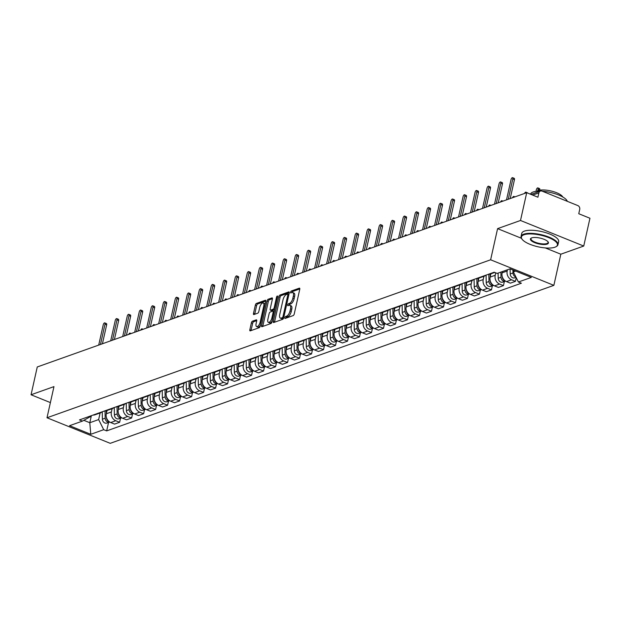 <?xml version="1.0" encoding="UTF-8"?>
<svg xmlns="http://www.w3.org/2000/svg" width="621" height="621" viewBox="0 0 621 621"><rect width="100%" height="100%" fill="white"/><g stroke="black" fill="none" stroke-linecap="round" stroke-linejoin="round"><path stroke-width="0.93" d="M284.853 317.673A1.04 0.45 -68 0 0 284.992 318.449A1.04 0.45 -68 0 0 285.171 318.441L293.19 315.584A1.483 0.644 -68 0 0 294.245 313.947L299.764 289.27A1.483 0.644 -68 0 0 299.57 288.16A1.483 0.644 -68 0 0 299.314 288.167L291.296 291.016A1.04 0.45 -68 0 0 290.558 292.165A1.04 0.45 -68 0 0 290.698 292.941A1.04 0.45 -68 0 0 290.869 292.941L291.909 292.569A4.751 2.049 -68 0 1 292.708 292.553A4.751 2.049 -68 0 1 293.337 296.101L292.879 298.15A4.751 2.049 -68 0 1 289.487 303.405L288.447 303.77A1.04 0.45 -68 0 0 287.702 304.919A1.04 0.45 -68 0 0 287.841 305.695A1.04 0.45 -68 0 0 288.02 305.687L289.06 305.322A4.751 2.049 -68 0 1 289.86 305.307A4.751 2.049 -68 0 1 290.488 308.847L290.03 310.904A4.751 2.049 -68 0 1 286.638 316.151L285.598 316.524A1.04 0.45 -68 0 0 284.853 317.673M252.444 321.197A1.483 0.644 -68 0 0 251.381 322.835L249.836 329.759A1.483 0.644 -68 0 0 250.03 330.869A1.483 0.644 -68 0 0 250.286 330.861L259.19 327.694A1.483 0.644 -68 0 0 260.246 326.056L265.765 301.371A1.483 0.644 -68 0 0 265.571 300.261A1.483 0.644 -68 0 0 265.314 300.269L256.411 303.444A1.483 0.644 -68 0 0 255.355 305.082L253.484 313.442A1.483 0.644 -68 0 0 253.679 314.552A1.483 0.644 -68 0 0 253.927 314.544L257.738 313.194A1.483 0.644 -68 0 0 258.802 311.548L259.733 307.403A3.974 1.716 -68 0 1 263.234 303.001A3.974 1.716 -68 0 1 263.77 305.967L260.137 322.214A3.974 1.716 -68 0 1 256.628 326.615A3.974 1.716 -68 0 1 256.1 323.65L256.706 320.941A1.483 0.644 -68 0 0 256.504 319.838A1.483 0.644 -68 0 0 256.256 319.838L252.444 321.197L253.71 321.709A1.483 0.644 -68 0 0 252.646 323.347L251.101 330.271A1.483 0.644 -68 0 0 251.047 330.589M545.316 247.934L560.825 254.206L583.74 246.048L520.507 220.478L497.592 228.637L490.629 259.788L47.002 417.762L53.965 386.611L31.05 394.77L37.26 366.972L526.717 192.681L537.91 197.206L538.881 192.875L532.671 195.087M520.507 220.478L526.717 192.681M273.302 321.406A1.483 0.644 -68 0 0 273.504 322.509A1.483 0.644 -68 0 0 273.752 322.509L282.656 319.334A1.483 0.644 -68 0 0 283.719 317.696L289.239 293.011A1.483 0.644 -68 0 0 289.037 291.909A1.483 0.644 -68 0 0 288.788 291.909L279.885 295.084A1.483 0.644 -68 0 0 278.821 296.722L273.302 321.406L274.567 321.919A1.483 0.644 -68 0 0 274.521 322.237M270.927 323.518L262.015 326.685A1.483 0.644 -68 0 1 261.767 326.693A1.483 0.644 -68 0 1 261.573 325.583L267.084 300.906A1.483 0.644 -68 0 1 268.148 299.26L271.959 297.909A1.483 0.644 -68 0 1 272.208 297.901A1.483 0.644 -68 0 1 272.409 299.012L270.174 309.017A1.483 0.644 -68 0 0 270.368 310.127A1.483 0.644 -68 0 0 270.616 310.12L273.147 309.219A1.483 0.644 -68 0 0 274.21 307.581L276.539 297.156A1.04 0.45 -68 0 1 277.455 296.007A1.04 0.45 -68 0 1 277.595 296.784L271.982 321.872A1.483 0.644 -68 0 1 270.927 323.518M583.74 246.048L589.95 218.25L578.756 213.725L579.727 209.393A3.027 2.546 70.4 0 0 577.825 205.574L542.032 191.105A3.027 2.546 70.4 0 0 540.394 191.051A3.027 2.546 70.4 0 0 538.881 192.875M560.825 254.206L553.862 285.357L110.228 443.332L47.002 417.762M31.05 394.77L50.386 402.587M494.456 272.324A6.955 5.861 -109.6 0 1 493.912 272.324M502.405 271.563L502.125 272.821A6.955 5.861 70.4 0 0 506.503 281.6L511.58 279.792A6.955 5.861 -109.6 0 1 507.194 271.012L507.481 269.755M511.58 279.792L515.438 281.352L516.253 277.688M493.555 285.381A3.78 3.183 70.4 0 1 493.516 285.396A3.78 3.183 70.4 0 1 488.991 281.523L488.828 274.133A6.955 5.861 70.4 0 0 490.8 273.853L494.751 272.448M506.503 281.6L510.361 283.16L515.438 281.352M485.575 275.289A6.955 5.861 -109.6 0 1 483.875 276.314A6.955 5.861 -109.6 0 1 481.912 276.593M504.353 281.538L503.437 285.621L499.587 284.061A6.955 5.861 -109.6 0 1 495.201 275.282L495.744 272.852M481.562 289.658A3.78 3.183 70.4 0 1 481.516 289.665A3.78 3.183 70.4 0 1 476.998 285.792L476.835 278.402A6.955 5.861 70.4 0 0 478.807 278.123L483.875 276.314M490.854 273.83L490.124 277.09A6.955 5.861 70.4 0 0 494.51 285.87L498.368 287.43L503.437 285.621M473.582 279.559A6.955 5.861 -109.6 0 1 471.882 280.583A6.955 5.861 -109.6 0 1 469.918 280.863M492.36 285.807L491.444 289.891L487.586 288.33A6.955 5.861 -109.6 0 1 483.208 279.551L483.938 276.291M469.569 293.927A3.78 3.183 70.4 0 1 469.523 293.943A3.78 3.183 70.4 0 1 464.997 290.061L464.842 282.671A6.955 5.861 70.4 0 0 466.813 282.392L471.882 280.583M478.861 278.099L478.131 281.36A6.955 5.861 70.4 0 0 482.517 290.139L486.375 291.699L491.444 289.891M461.589 283.836A6.955 5.861 -109.6 0 1 459.889 284.86A6.955 5.861 -109.6 0 1 457.925 285.14M480.367 290.077L479.451 294.16L475.593 292.6A6.955 5.861 -109.6 0 1 471.215 283.828L471.944 280.568M457.568 298.196A3.78 3.183 70.4 0 1 457.53 298.212A3.78 3.183 70.4 0 1 453.004 294.331L452.849 286.949A6.955 5.861 70.4 0 0 454.813 286.661L459.889 284.86M466.868 282.369L466.138 285.629A6.955 5.861 70.4 0 0 470.524 294.408L474.374 295.969L479.451 294.16M449.596 288.105A6.955 5.861 -109.6 0 1 447.896 289.13A6.955 5.861 -109.6 0 1 445.932 289.409M468.374 294.354L467.458 298.437L463.6 296.877A6.955 5.861 -109.6 0 1 459.222 288.097L459.951 284.837M445.575 302.466A3.78 3.183 70.4 0 1 445.536 302.481A3.78 3.183 70.4 0 1 441.011 298.608L440.856 291.218A6.955 5.861 70.4 0 0 442.82 290.939L447.896 289.13M454.875 286.646L454.145 289.906A6.955 5.861 70.4 0 0 458.523 298.678L462.381 300.238L467.458 298.437M437.603 292.375A6.955 5.861 -109.6 0 1 435.903 293.399A6.955 5.861 -109.6 0 1 433.939 293.679M456.373 298.623L455.465 302.706L451.607 301.146A6.955 5.861 -109.6 0 1 447.229 292.367L447.951 289.107M433.582 306.735A3.78 3.183 70.4 0 1 433.543 306.751A3.78 3.183 70.4 0 1 429.018 302.877L428.863 295.487A6.955 5.861 70.4 0 0 430.827 295.208L435.903 293.399M442.882 290.915L442.152 294.175A6.955 5.861 70.4 0 0 446.53 302.955L450.388 304.515L455.465 302.706M425.61 296.644A6.955 5.861 -109.6 0 1 423.91 297.669A6.955 5.861 -109.6 0 1 421.946 297.948M444.38 302.893L443.472 306.976L439.614 305.416A6.955 5.861 -109.6 0 1 435.228 296.636L435.958 293.376M421.589 311.012A3.78 3.183 70.4 0 1 421.55 311.028A3.78 3.183 70.4 0 1 417.025 307.147L416.87 299.757A6.955 5.861 70.4 0 0 418.833 299.477L423.91 297.669M430.889 295.185L430.159 298.445A6.955 5.861 70.4 0 0 434.537 307.224L438.395 308.784L443.472 306.976M413.609 300.913A6.955 5.861 -109.6 0 1 411.917 301.938A6.955 5.861 -109.6 0 1 409.945 302.225M432.387 307.162L431.479 311.245L427.621 309.685A6.955 5.861 -109.6 0 1 423.235 300.906L423.964 297.645M404.876 304.026A6.955 5.861 70.4 0 0 406.84 303.747L411.917 301.938M418.888 299.454L418.166 302.714A6.955 5.861 70.4 0 0 422.544 311.494L426.402 313.054L431.479 311.245M401.616 305.19A6.955 5.861 -109.6 0 1 399.916 306.215A6.955 5.861 -109.6 0 1 397.952 306.495M420.394 311.439L419.478 315.515L415.62 313.962A6.955 5.861 -109.6 0 1 411.242 305.183L411.971 301.922M392.883 308.303A6.955 5.861 70.4 0 0 394.847 308.016L399.916 306.215M406.895 303.731L406.165 306.984A6.955 5.861 70.4 0 0 410.551 315.763L414.409 317.323L419.478 315.515M389.623 309.46A6.955 5.861 -109.6 0 1 387.923 310.484A6.955 5.861 -109.6 0 1 385.959 310.764M408.401 315.709L407.485 319.792L403.627 318.231A6.955 5.861 -109.6 0 1 399.249 309.452L399.978 306.192M385.602 323.82A3.78 3.183 70.4 0 1 385.563 323.836A3.78 3.183 70.4 0 1 381.038 319.962L380.883 312.573A6.955 5.861 70.4 0 0 382.846 312.293L387.923 310.484M394.902 308L394.172 311.261A6.955 5.861 70.4 0 0 398.558 320.04L402.408 321.593L407.485 319.792M377.63 313.729A6.955 5.861 -109.6 0 1 375.93 314.754A6.955 5.861 -109.6 0 1 373.966 315.033M396.408 319.978L395.492 324.061L391.634 322.501A6.955 5.861 -109.6 0 1 387.256 313.721L387.985 310.461M373.609 328.09A3.78 3.183 70.4 0 1 373.57 328.105A3.78 3.183 70.4 0 1 369.045 324.232L368.89 316.842A6.955 5.861 70.4 0 0 370.853 316.563L375.93 314.754M382.909 312.27L382.179 315.53A6.955 5.861 70.4 0 0 386.557 324.309L390.415 325.87L395.492 324.061M365.637 317.999A6.955 5.861 -109.6 0 1 363.937 319.023A6.955 5.861 -109.6 0 1 361.973 319.303M384.407 324.247L383.499 328.33L379.641 326.77A6.955 5.861 -109.6 0 1 375.263 317.991L375.992 314.731M361.616 332.367A3.78 3.183 70.4 0 1 361.577 332.382A3.78 3.183 70.4 0 1 357.052 328.501L356.896 321.111A6.955 5.861 70.4 0 0 358.86 320.832L363.937 319.023M370.916 316.539L370.186 319.799A6.955 5.861 70.4 0 0 374.564 328.579L378.422 330.139L383.499 328.33M353.644 322.276A6.955 5.861 -109.6 0 1 351.944 323.293A6.955 5.861 -109.6 0 1 349.98 323.58M372.414 328.517L371.505 332.6L367.648 331.04A6.955 5.861 -109.6 0 1 363.269 322.268L363.991 319.008M344.903 325.381A6.955 5.861 70.4 0 0 346.867 325.101L351.944 323.293M358.922 320.809L358.193 324.069A6.955 5.861 70.4 0 0 362.571 332.848L366.429 334.409L371.505 332.6M341.651 326.545A6.955 5.861 -109.6 0 1 339.951 327.57A6.955 5.861 -109.6 0 1 337.987 327.849M360.421 332.794L359.512 336.877L355.654 335.317A6.955 5.861 -109.6 0 1 351.269 326.537L351.998 323.277M337.63 340.906A3.78 3.183 70.4 0 1 337.591 340.921A3.78 3.183 70.4 0 1 333.066 337.048L332.91 329.658A6.955 5.861 70.4 0 0 334.874 329.371L339.951 327.57M346.929 325.086L346.2 328.346A6.955 5.861 70.4 0 0 350.578 337.118L354.436 338.678L359.512 336.877M329.65 330.814A6.955 5.861 -109.6 0 1 327.95 331.839A6.955 5.861 -109.6 0 1 325.986 332.119M348.428 337.063L347.512 341.146L343.661 339.586A6.955 5.861 -109.6 0 1 339.276 330.807L340.005 327.546M325.637 345.175A3.78 3.183 70.4 0 1 325.59 345.191A3.78 3.183 70.4 0 1 321.073 341.317L320.91 333.927A6.955 5.861 70.4 0 0 322.881 333.648L327.95 331.839M334.929 329.355L334.207 332.615A6.955 5.861 70.4 0 0 338.585 341.395L342.443 342.955L347.512 341.146M317.657 335.084A6.955 5.861 -109.6 0 1 315.957 336.108A6.955 5.861 -109.6 0 1 313.993 336.388M336.435 341.333L335.519 345.416L331.661 343.855A6.955 5.861 -109.6 0 1 327.283 335.076L328.012 331.816M313.644 349.452A3.78 3.183 70.4 0 1 313.597 349.46A3.78 3.183 70.4 0 1 309.079 345.587L308.916 338.197A6.955 5.861 70.4 0 0 310.888 337.917L315.957 336.108M322.936 333.624L322.206 336.885A6.955 5.861 70.4 0 0 326.592 345.664L330.45 347.224L335.519 345.416M305.664 339.353A6.955 5.861 -109.6 0 1 303.964 340.378A6.955 5.861 -109.6 0 1 302 340.657M324.441 345.602L323.525 349.685L319.668 348.125A6.955 5.861 -109.6 0 1 315.289 339.345L316.019 336.085M301.643 353.722A3.78 3.183 70.4 0 1 301.604 353.737A3.78 3.183 70.4 0 1 297.079 349.856L296.923 342.466A6.955 5.861 70.4 0 0 298.887 342.187L303.964 340.378M310.942 337.894L310.213 341.154A6.955 5.861 70.4 0 0 314.599 349.933L318.449 351.494L323.525 349.685M293.671 343.63A6.955 5.861 -109.6 0 1 291.971 344.655A6.955 5.861 -109.6 0 1 290.007 344.934M312.448 349.871L311.532 353.954L307.674 352.394A6.955 5.861 -109.6 0 1 303.296 343.623L304.026 340.362M289.65 357.991A3.78 3.183 70.4 0 1 289.611 358.007A3.78 3.183 70.4 0 1 285.086 354.125L284.93 346.743A6.955 5.861 70.4 0 0 286.894 346.456L291.971 344.655M298.949 342.163L298.22 345.423A6.955 5.861 70.4 0 0 302.598 354.203L306.456 355.763L311.532 353.954M281.678 347.9A6.955 5.861 -109.6 0 1 279.978 348.924A6.955 5.861 -109.6 0 1 278.014 349.204M300.448 354.149L299.539 358.232L295.681 356.671A6.955 5.861 -109.6 0 1 291.303 347.892L292.033 344.632M277.657 362.26A3.78 3.183 70.4 0 1 277.618 362.276A3.78 3.183 70.4 0 1 273.093 358.402L272.937 351.012A6.955 5.861 70.4 0 0 274.901 350.733L279.978 348.924M286.956 346.44L286.227 349.701A6.955 5.861 70.4 0 0 290.605 358.472L294.463 360.033L299.539 358.232M269.685 352.169A6.955 5.861 -109.6 0 1 267.985 353.194A6.955 5.861 -109.6 0 1 266.021 353.473M288.454 358.418L287.546 362.501L283.688 360.941A6.955 5.861 -109.6 0 1 279.303 352.161L280.032 348.901M265.664 366.53A3.78 3.183 70.4 0 1 265.625 366.545A3.78 3.183 70.4 0 1 261.099 362.672L260.944 355.282A6.955 5.861 70.4 0 0 262.908 355.002L267.985 353.194M274.963 350.71L274.234 353.97A6.955 5.861 70.4 0 0 278.612 362.749L282.47 364.31L287.546 362.501M257.692 356.438A6.955 5.861 -109.6 0 1 255.992 357.463A6.955 5.861 -109.6 0 1 254.028 357.743M276.461 362.687L275.553 366.77L271.695 365.21A6.955 5.861 -109.6 0 1 267.309 356.431L268.039 353.17M253.671 370.807A3.78 3.183 70.4 0 1 253.632 370.822A3.78 3.183 70.4 0 1 249.106 366.941L248.951 359.551A6.955 5.861 70.4 0 0 250.915 359.272L255.992 357.463M262.962 354.979L262.241 358.239A6.955 5.861 70.4 0 0 266.619 367.019L270.477 368.579L275.553 366.77M245.691 360.708A6.955 5.861 -109.6 0 1 243.991 361.733A6.955 5.861 -109.6 0 1 242.027 362.02M264.468 366.957L263.552 371.04L259.702 369.479A6.955 5.861 -109.6 0 1 255.316 360.7L256.046 357.44M241.678 375.076A3.78 3.183 70.4 0 1 241.631 375.092A3.78 3.183 70.4 0 1 237.113 371.211L236.95 363.821A6.955 5.861 70.4 0 0 238.922 363.541L243.991 361.733M250.969 359.248L250.24 362.509A6.955 5.861 70.4 0 0 254.626 371.288L258.483 372.848L263.552 371.04M233.698 364.985A6.955 5.861 -109.6 0 1 231.998 366.01A6.955 5.861 -109.6 0 1 230.034 366.289M252.475 371.226L251.559 375.309L247.701 373.757A6.955 5.861 -109.6 0 1 243.323 364.977L244.053 361.717M229.685 379.346A3.78 3.183 70.4 0 1 229.638 379.361A3.78 3.183 70.4 0 1 225.113 375.488L224.957 368.098A6.955 5.861 70.4 0 0 226.929 367.811L231.998 366.01M238.976 363.526L238.247 366.778A6.955 5.861 70.4 0 0 242.632 375.558L246.49 377.118L251.559 375.309M221.705 369.254A6.955 5.861 -109.6 0 1 220.005 370.279A6.955 5.861 -109.6 0 1 218.041 370.558M240.482 375.503L239.566 379.586L235.708 378.026A6.955 5.861 -109.6 0 1 231.33 369.247L232.06 365.986M217.684 383.615A3.78 3.183 70.4 0 1 217.645 383.631A3.78 3.183 70.4 0 1 213.119 379.757L212.964 372.367A6.955 5.861 70.4 0 0 214.928 372.088L220.005 370.279M226.983 367.795L226.254 371.055A6.955 5.861 70.4 0 0 230.639 379.835L234.49 381.387L239.566 379.586M209.712 373.524A6.955 5.861 -109.6 0 1 208.012 374.548A6.955 5.861 -109.6 0 1 206.048 374.828M228.489 379.773L227.573 383.856L223.715 382.295A6.955 5.861 -109.6 0 1 219.337 373.516L220.067 370.256M205.691 387.884A3.78 3.183 70.4 0 1 205.652 387.9A3.78 3.183 70.4 0 1 201.126 384.026L200.971 376.637A6.955 5.861 70.4 0 0 202.935 376.357L208.012 374.548M214.99 372.064L214.261 375.325A6.955 5.861 70.4 0 0 218.639 384.104L222.497 385.664L227.573 383.856M197.719 377.793A6.955 5.861 -109.6 0 1 196.019 378.818A6.955 5.861 -109.6 0 1 194.055 379.097M216.488 384.042L215.58 388.125L211.722 386.565A6.955 5.861 -109.6 0 1 207.344 377.785L208.066 374.525M193.698 392.161A3.78 3.183 70.4 0 1 193.659 392.177A3.78 3.183 70.4 0 1 189.133 388.296L188.978 380.906A6.955 5.861 70.4 0 0 190.942 380.626L196.019 378.818M202.997 376.334L202.267 379.594A6.955 5.861 70.4 0 0 206.646 388.373L210.503 389.934L215.58 388.125M185.726 382.07A6.955 5.861 -109.6 0 1 184.026 383.087A6.955 5.861 -109.6 0 1 182.062 383.374M204.495 388.311L203.587 392.394L199.729 390.834A6.955 5.861 -109.6 0 1 195.343 382.062L196.073 378.802M181.705 396.431A3.78 3.183 70.4 0 1 181.666 396.446A3.78 3.183 70.4 0 1 177.14 392.565L176.985 385.183A6.955 5.861 70.4 0 0 178.949 384.896L184.026 383.087M191.004 380.603L190.274 383.863A6.955 5.861 70.4 0 0 194.652 392.643L198.51 394.203L203.587 392.394M173.725 386.34A6.955 5.861 -109.6 0 1 172.033 387.364A6.955 5.861 -109.6 0 1 170.061 387.644M192.502 392.588L191.594 396.672L187.736 395.111A6.955 5.861 -109.6 0 1 183.35 386.332L184.08 383.072M169.712 400.7A3.78 3.183 70.4 0 1 169.673 400.716A3.78 3.183 70.4 0 1 165.147 396.842L164.984 389.452A6.955 5.861 70.4 0 0 166.956 389.165L172.033 387.364M179.003 384.88L178.281 388.141A6.955 5.861 70.4 0 0 182.659 396.912L186.517 398.472L191.594 396.672M161.732 390.609A6.955 5.861 -109.6 0 1 160.032 391.634A6.955 5.861 -109.6 0 1 158.068 391.913M180.509 396.858L179.593 400.941L175.735 399.381A6.955 5.861 -109.6 0 1 171.357 390.601L172.087 387.341M157.718 404.97A3.78 3.183 70.4 0 1 157.672 404.985A3.78 3.183 70.4 0 1 153.154 401.112L152.991 393.722A6.955 5.861 70.4 0 0 154.963 393.442L160.032 391.634M167.01 389.15L166.281 392.41A6.955 5.861 70.4 0 0 170.666 401.189L174.524 402.75L179.593 400.941M149.739 394.878A6.955 5.861 -109.6 0 1 148.039 395.903A6.955 5.861 -109.6 0 1 146.075 396.182M168.516 401.127L167.6 405.21L163.742 403.65A6.955 5.861 -109.6 0 1 159.364 394.871L160.094 391.61M145.718 409.247A3.78 3.183 70.4 0 1 145.679 409.255A3.78 3.183 70.4 0 1 141.153 405.381L140.998 397.991A6.955 5.861 70.4 0 0 142.97 397.712L148.039 395.903M155.017 393.419L154.287 396.679A6.955 5.861 70.4 0 0 158.673 405.459L162.531 407.019L167.6 405.21M137.746 399.148A6.955 5.861 -109.6 0 1 136.046 400.172A6.955 5.861 -109.6 0 1 134.082 400.452M156.523 405.397L155.607 409.48L151.749 407.919A6.955 5.861 -109.6 0 1 147.371 399.14L148.101 395.88M133.725 413.516A3.78 3.183 70.4 0 1 133.686 413.532A3.78 3.183 70.4 0 1 129.16 409.65L129.005 402.261A6.955 5.861 70.4 0 0 130.969 401.981L136.046 400.172M143.024 397.688L142.294 400.949A6.955 5.861 70.4 0 0 146.672 409.728L150.53 411.288L155.607 409.48M125.752 403.425A6.955 5.861 -109.6 0 1 124.053 404.45A6.955 5.861 -109.6 0 1 122.089 404.729M144.522 409.666L143.614 413.749L139.756 412.189A6.955 5.861 -109.6 0 1 135.378 403.417L136.108 400.157M121.732 417.786A3.78 3.183 70.4 0 1 121.693 417.801A3.78 3.183 70.4 0 1 117.167 413.92L117.012 406.538A6.955 5.861 70.4 0 0 118.976 406.25L124.053 404.45M131.031 401.958L130.301 405.218A6.955 5.861 70.4 0 0 134.679 413.997L138.537 415.558L143.614 413.749M113.759 407.694A6.955 5.861 -109.6 0 1 112.059 408.719A6.955 5.861 -109.6 0 1 110.096 408.998M132.529 413.943L131.621 418.026L127.763 416.466A6.955 5.861 -109.6 0 1 123.385 407.687L124.107 404.426M109.738 422.055A3.78 3.183 70.4 0 1 109.7 422.07A3.78 3.183 70.4 0 1 105.174 418.197L105.019 410.807A6.955 5.861 70.4 0 0 106.983 410.528L112.059 408.719M119.038 406.235L118.308 409.495A6.955 5.861 70.4 0 0 122.686 418.267L126.544 419.827L131.621 418.026M101.766 411.964A6.955 5.861 -109.6 0 1 100.066 412.988A6.955 5.861 -109.6 0 1 98.102 413.268M120.536 418.212L119.628 422.296L115.77 420.735A6.955 5.861 -109.6 0 1 111.384 411.956L112.114 408.696M93.026 415.076A6.955 5.861 70.4 0 0 94.99 414.797L100.066 412.988M107.045 410.504L106.315 413.765A6.955 5.861 70.4 0 0 110.693 422.544L114.551 424.104L119.628 422.296M513.722 270.298L513.365 271.897L515.671 271.082M83.843 420.316L89.804 422.73L98.646 419.579L103.691 429.693L90.775 434.296L69.529 425.703L82.446 421.1L79.472 419.905L494.2 272.223L497.173 273.426L510.089 268.823L531.328 277.416L518.411 282.012L513.365 271.897M103.691 429.693L106.665 430.896L521.384 283.215L518.411 282.012M490.629 259.788L553.862 285.357M497.592 228.637L521.423 238.27M91.38 415.659L89.804 422.73L90.775 434.296M90.938 415.822L90.806 416.412L82.446 421.1M98.646 419.579L100.121 412.965M108.543 422.482L106.665 430.896M286.141 318.099A1.04 0.45 -68 0 1 286.863 317.036L287.903 316.663A4.751 2.049 -68 0 0 291.296 311.416L290.03 310.904M289.86 305.307L291.125 305.819A4.751 2.049 -68 0 1 291.754 309.359L291.296 311.416M292.708 292.553L293.974 293.065A4.751 2.049 -68 0 1 294.602 296.605L294.144 298.662A4.751 2.049 -68 0 1 290.752 303.91L289.712 304.282A1.04 0.45 -68 0 0 288.99 305.346M299.819 288.951L292.561 291.528A1.04 0.45 -68 0 0 291.839 292.592M289.285 292.693L281.15 295.596A1.483 0.644 -68 0 0 280.087 297.234L274.567 321.919M282.26 317.711A1.04 0.45 -68 0 0 282.997 316.563L287.841 294.897A1.04 0.45 -68 0 0 287.702 294.121A1.04 0.45 -68 0 0 287.531 294.129L286.436 294.517A4.751 2.049 -68 0 0 283.036 299.764L279.729 314.575A4.751 2.049 -68 0 0 280.366 318.115A4.751 2.049 -68 0 0 281.166 318.099L282.26 317.711L283.525 318.224A1.04 0.45 -68 0 0 283.556 318.208M288.881 294.618A1.04 0.45 -68 0 0 288.796 294.641L287.826 294.245M280.366 318.115L281.631 318.627A4.751 2.049 -68 0 0 282.431 318.612L281.166 318.099M283.525 318.224L282.431 318.612M272.456 298.685L269.413 299.772A1.483 0.644 -68 0 0 268.35 301.41L262.838 326.095A1.483 0.644 -68 0 0 262.784 326.413M271.455 310.461A1.483 0.644 -68 0 0 271.633 310.64A1.483 0.644 -68 0 0 271.882 310.632L274.412 309.732A1.483 0.644 -68 0 0 274.754 309.499M267.845 319.404A3.974 1.716 -68 0 0 268.381 322.369A3.974 1.716 -68 0 0 271.889 317.968L273.162 312.239A1.483 0.644 -68 0 0 272.968 311.137A1.483 0.644 -68 0 0 272.72 311.137L270.189 312.037A1.483 0.644 -68 0 0 269.126 313.683L267.845 319.404M268.381 322.369L269.646 322.881A3.974 1.716 -68 0 0 272.2 320.925M272.968 311.137L274.234 311.649A1.483 0.644 -68 0 0 274.234 311.649A1.483 0.644 -68 0 0 273.985 311.649M256.752 320.622L253.71 321.709M256.628 326.615L257.894 327.127A3.974 1.716 -68 0 0 260.447 325.171M265.105 304.344A3.974 1.716 -68 0 0 264.499 303.514L263.234 303.001M265.819 301.053L257.676 303.956A1.483 0.644 -68 0 0 256.613 305.594L254.75 313.954A1.483 0.644 -68 0 0 254.695 314.273M512.915 269.964L512.977 272.976A3.78 3.183 70.4 0 0 515.872 276.927M510.097 268.831L510.206 273.962A3.78 3.183 70.4 0 0 514.731 277.843L516.09 277.362M537.739 190.802L538.104 189.195A1.739 0.753 -68 0 0 537.871 187.899A1.739 0.753 -68 0 0 536.334 189.824L535.993 191.353M537.871 187.899L539.509 188.559A1.739 0.753 112 0 1 539.742 189.863L539.665 190.22M508.273 199.248L512.806 178.964A1.739 0.753 -68 0 0 512.573 177.668L514.219 178.336A1.739 0.753 112 0 1 514.452 179.632L510.221 198.549M512.573 177.668A1.739 0.753 -68 0 0 511.044 179.601L506.511 199.877M500.875 272.107L500.984 277.253A3.78 3.183 70.4 0 0 505.51 281.127A3.78 3.183 70.4 0 0 505.548 281.111M498.104 273.093L498.213 278.239A3.78 3.183 70.4 0 0 502.738 282.113L505.51 281.127M526.173 192.875A1.739 0.753 -68 0 0 525.878 192.168A1.739 0.753 -68 0 0 524.543 193.457M502.179 271.641L502.195 272.479M502.288 276.733L502.288 276.787A3.78 3.183 70.4 0 0 504.865 280.63M525.878 192.168L527.516 192.836A1.739 0.753 112 0 1 527.749 193.092M486.064 275.119L486.22 282.508A3.78 3.183 70.4 0 0 490.745 286.382L493.516 285.396M514.18 197.144A1.739 0.753 -68 0 0 513.877 196.438A1.739 0.753 -68 0 0 512.55 197.726M490.148 274.032L490.202 276.749M490.295 281.01L490.295 281.057A3.78 3.183 70.4 0 0 492.872 284.899M496.28 203.517L500.813 183.242A1.739 0.753 -68 0 0 500.58 181.937L502.226 182.605A1.739 0.753 112 0 1 502.459 183.901L498.228 202.826M500.58 181.937A1.739 0.753 -68 0 0 499.043 183.87L494.51 204.146M484.287 207.787L488.82 187.511A1.739 0.753 -68 0 0 488.587 186.215L490.233 186.874A1.739 0.753 112 0 1 490.466 188.179L486.235 207.096M488.587 186.215A1.739 0.753 -68 0 0 487.05 188.14L482.517 208.415M523.992 234.761A18.451 5.962 -167.4 0 0 522.051 239.201A18.451 5.962 -167.4 0 0 536.994 246.553A18.451 5.962 -167.4 0 0 554.848 247.236A18.451 5.962 -167.4 0 0 555.904 246.77A18.451 5.962 -167.4 0 0 547.815 237.276A18.451 5.962 -167.4 0 0 523.992 234.761M521.896 238.976A18.909 6.109 12.6 0 1 521.718 238.736A18.909 6.109 12.6 0 1 521.066 236.454A18.909 6.109 12.6 0 1 523.713 234.187A18.909 6.109 12.6 0 1 545.145 235.747A18.909 6.109 12.6 0 1 557.968 244.705A18.909 6.109 12.6 0 1 556.4 246.49A18.909 6.109 12.6 0 1 556.144 246.63M531.708 237.882A9.23 2.981 12.6 0 1 540.635 238.223A9.23 2.981 12.6 0 1 548.11 241.895A9.23 2.981 12.6 0 1 547.14 244.115A9.23 2.981 12.6 0 1 535.224 242.858A9.23 2.981 12.6 0 1 531.18 238.115A9.23 2.981 12.6 0 1 531.708 237.882M531.452 237.975A8.772 2.833 -167.4 0 0 530.955 238.666A8.772 2.833 -167.4 0 0 536.909 242.819A8.772 2.833 -167.4 0 0 546.853 243.548A8.772 2.833 -167.4 0 0 548.079 242.493A8.772 2.833 -167.4 0 0 547.916 241.662M530.513 194.21A18.909 6.109 12.6 0 1 533.136 191.998A18.909 6.109 12.6 0 1 540.115 191.144M537.025 191.245A13.615 4.401 12.6 0 1 538.283 190.577A13.615 4.401 12.6 0 1 552.108 191.245A13.615 4.401 12.6 0 1 562.773 196.997M521.066 236.454L521.749 233.38A18.909 6.109 12.6 0 1 524.396 231.113A18.909 6.109 12.6 0 1 545.836 232.681A18.909 6.109 12.6 0 1 558.659 241.631L557.968 244.705M542.389 191.245A18.909 6.109 12.6 0 1 567.322 201.328M474.071 279.388L474.227 286.778A3.78 3.183 70.4 0 0 478.752 290.651L481.516 289.665M502.187 201.414A1.739 0.753 -68 0 0 501.884 200.707A1.739 0.753 -68 0 0 500.557 201.996M478.154 278.301L478.209 281.018M478.302 285.28L478.302 285.326A3.78 3.183 70.4 0 0 480.879 289.176M462.078 283.657L462.234 291.047A3.78 3.183 70.4 0 0 466.759 294.928L469.523 293.943M490.194 205.683A1.739 0.753 -68 0 0 489.891 204.984A1.739 0.753 -68 0 0 488.564 206.265M466.161 282.578L466.216 285.287M466.309 289.549L466.309 289.596A3.78 3.183 70.4 0 0 468.886 293.446M450.078 287.934L450.241 295.317A3.78 3.183 70.4 0 0 454.766 299.198L457.53 298.212M478.201 209.96A1.739 0.753 -68 0 0 477.898 209.254A1.739 0.753 -68 0 0 476.571 210.535M454.161 286.848L454.223 289.565M454.316 293.818L454.316 293.873A3.78 3.183 70.4 0 0 456.893 297.715M472.294 212.056L476.827 191.78A1.739 0.753 -68 0 0 476.594 190.484L478.24 191.152A1.739 0.753 112 0 1 478.473 192.448L474.242 211.365M476.594 190.484A1.739 0.753 -68 0 0 475.057 192.409L470.524 212.692M460.301 216.333L464.834 196.05A1.739 0.753 -68 0 0 464.601 194.753L466.247 195.421A1.739 0.753 112 0 1 466.48 196.717L462.249 215.634M464.601 194.753A1.739 0.753 -68 0 0 463.064 196.678L458.531 216.962M448.308 220.602L452.841 200.327A1.739 0.753 -68 0 0 452.608 199.023L454.254 199.69A1.739 0.753 112 0 1 454.479 200.987L450.256 219.912M452.608 199.023A1.739 0.753 -68 0 0 451.071 200.956L446.538 221.231M436.315 224.872L440.84 204.596A1.739 0.753 -68 0 0 440.615 203.3L442.253 203.96A1.739 0.753 112 0 1 442.486 205.256L438.255 224.181M440.615 203.3A1.739 0.753 -68 0 0 439.078 205.225L434.545 225.501M424.314 229.141L428.847 208.866A1.739 0.753 -68 0 0 428.614 207.569L430.26 208.229A1.739 0.753 112 0 1 430.493 209.533L426.262 228.45M428.614 207.569A1.739 0.753 -68 0 0 427.085 209.494L422.552 229.77M412.321 233.418L416.854 213.135A1.739 0.753 -68 0 0 416.621 211.839L418.267 212.506A1.739 0.753 112 0 1 418.5 213.803L414.269 232.72M416.621 211.839A1.739 0.753 -68 0 0 415.084 213.764L410.551 234.047M400.328 237.688L404.861 217.404A1.739 0.753 -68 0 0 404.628 216.108L406.274 216.776A1.739 0.753 112 0 1 406.507 218.072L402.276 236.989M404.628 216.108A1.739 0.753 -68 0 0 403.091 218.033L398.558 238.317M388.335 241.957L392.868 221.681A1.739 0.753 -68 0 0 392.635 220.377L394.281 221.045A1.739 0.753 112 0 1 394.514 222.341L390.283 241.266M392.635 220.377A1.739 0.753 -68 0 0 391.098 222.31L386.565 242.586M376.342 246.226L380.875 225.951A1.739 0.753 -68 0 0 380.642 224.655L382.288 225.314A1.739 0.753 112 0 1 382.52 226.611L378.29 245.536M380.642 224.655A1.739 0.753 -68 0 0 379.105 226.58L374.572 246.855M364.348 250.496L368.882 230.22A1.739 0.753 -68 0 0 368.649 228.924L370.287 229.584A1.739 0.753 112 0 1 370.52 230.888L366.297 249.805M368.649 228.924A1.739 0.753 -68 0 0 367.112 230.849L362.579 251.125M352.348 254.773L356.881 234.49A1.739 0.753 -68 0 0 356.656 233.193L358.294 233.861A1.739 0.753 112 0 1 358.527 235.157L354.296 254.074M356.656 233.193A1.739 0.753 -68 0 0 355.119 235.118L350.586 255.402M340.355 259.042L344.888 238.759A1.739 0.753 -68 0 0 344.655 237.463L346.301 238.13A1.739 0.753 112 0 1 346.534 239.427L342.303 258.344M344.655 237.463A1.739 0.753 -68 0 0 343.118 239.395L338.592 259.671M328.362 263.312L332.895 243.036A1.739 0.753 -68 0 0 332.662 241.732L334.308 242.4A1.739 0.753 112 0 1 334.54 243.696L330.31 262.621M332.662 241.732A1.739 0.753 -68 0 0 331.125 243.665L326.592 263.941M316.368 267.581L320.902 247.305A1.739 0.753 -68 0 0 320.669 246.009L322.315 246.669A1.739 0.753 112 0 1 322.547 247.973L318.317 266.89M320.669 246.009A1.739 0.753 -68 0 0 319.132 247.934L314.599 268.21M304.375 271.851L308.909 251.575A1.739 0.753 -68 0 0 308.676 250.279L310.321 250.946A1.739 0.753 112 0 1 310.554 252.242L306.324 271.16M308.676 250.279A1.739 0.753 -68 0 0 307.139 252.204L302.606 272.487M292.382 276.128L296.916 255.844A1.739 0.753 -68 0 0 296.683 254.548L298.328 255.215A1.739 0.753 112 0 1 298.554 256.512L294.331 275.429M296.683 254.548A1.739 0.753 -68 0 0 295.146 256.473L290.612 276.756M280.389 280.397L284.923 260.121A1.739 0.753 -68 0 0 284.69 258.817L286.328 259.485A1.739 0.753 112 0 1 286.56 260.781L282.33 279.706M284.69 258.817A1.739 0.753 -68 0 0 283.153 260.75L278.619 281.026M268.388 284.666L272.922 264.391A1.739 0.753 -68 0 0 272.689 263.094L274.335 263.754A1.739 0.753 112 0 1 274.567 265.051L270.337 283.976M272.689 263.094A1.739 0.753 -68 0 0 271.16 265.02L266.626 285.295M256.395 288.936L260.929 268.66A1.739 0.753 -68 0 0 260.696 267.364L262.341 268.024A1.739 0.753 112 0 1 262.574 269.328L258.344 288.245M260.696 267.364A1.739 0.753 -68 0 0 259.159 269.289L254.626 289.565M438.084 292.204L438.247 299.594A3.78 3.183 70.4 0 0 442.765 303.467L445.536 302.481M466.208 214.229A1.739 0.753 -68 0 0 465.905 213.523A1.739 0.753 -68 0 0 464.57 214.812M442.168 291.117L442.23 293.834M442.315 298.088L442.323 298.142A3.78 3.183 70.4 0 0 444.9 301.985M426.091 296.473L426.247 303.863A3.78 3.183 70.4 0 0 430.772 307.737L433.543 306.751M454.215 218.499A1.739 0.753 -68 0 0 453.912 217.792A1.739 0.753 -68 0 0 452.577 219.081M430.174 295.386L430.237 298.103M430.322 302.365L430.322 302.411A3.78 3.183 70.4 0 0 432.899 306.254M414.098 300.743L414.254 308.132A3.78 3.183 70.4 0 0 418.779 312.014L421.55 311.028M442.214 222.768A1.739 0.753 -68 0 0 441.911 222.07A1.739 0.753 -68 0 0 440.584 223.35M418.181 299.664L418.236 302.373M418.329 306.634L418.329 306.681A3.78 3.183 70.4 0 0 420.906 310.531M404.869 304.026L405.032 311.416A3.78 3.183 70.4 0 0 409.55 315.297A3.78 3.183 70.4 0 0 409.596 315.282M402.105 305.012L402.261 312.402A3.78 3.183 70.4 0 0 406.786 316.283L409.55 315.297M430.221 227.038A1.739 0.753 -68 0 0 429.918 226.339A1.739 0.753 -68 0 0 428.591 227.62M406.188 303.933L406.243 306.642M406.336 310.904L406.336 310.95A3.78 3.183 70.4 0 0 408.913 314.8M392.876 308.303L393.039 315.693A3.78 3.183 70.4 0 0 397.556 319.567A3.78 3.183 70.4 0 0 397.603 319.551M390.112 309.289L390.267 316.679A3.78 3.183 70.4 0 0 394.793 320.552L397.556 319.567M418.228 231.315A1.739 0.753 -68 0 0 417.925 230.608A1.739 0.753 -68 0 0 416.598 231.889M394.195 308.202L394.25 310.919M394.343 315.173L394.343 315.227A3.78 3.183 70.4 0 0 396.92 319.07M378.119 313.558L378.274 320.948A3.78 3.183 70.4 0 0 382.8 324.822L385.563 323.836M406.235 235.584A1.739 0.753 -68 0 0 405.932 234.878A1.739 0.753 -68 0 0 404.605 236.166M382.202 312.472L382.257 315.189M382.35 319.442L382.35 319.497A3.78 3.183 70.4 0 0 384.927 323.339M366.118 317.828L366.281 325.218A3.78 3.183 70.4 0 0 370.799 329.091L373.57 328.105M394.242 239.853A1.739 0.753 -68 0 0 393.939 239.147A1.739 0.753 -68 0 0 392.612 240.436M370.201 316.741L370.263 319.458M370.349 323.72L370.357 323.766A3.78 3.183 70.4 0 0 372.934 327.616M354.125 322.097L354.288 329.487A3.78 3.183 70.4 0 0 358.806 333.368L361.577 332.382M382.249 244.123A1.739 0.753 -68 0 0 381.946 243.424A1.739 0.753 -68 0 0 380.611 244.705M358.208 321.018L358.27 323.727M358.356 327.989L358.356 328.035A3.78 3.183 70.4 0 0 360.941 331.886M344.903 325.388L345.059 332.771A3.78 3.183 70.4 0 0 349.584 336.652A3.78 3.183 70.4 0 0 349.623 336.636M342.132 326.367L342.287 333.756A3.78 3.183 70.4 0 0 346.813 337.638L349.584 336.652M370.256 248.392A1.739 0.753 -68 0 0 369.953 247.694A1.739 0.753 -68 0 0 368.618 248.974M346.215 325.288L346.277 327.997M346.363 332.258L346.363 332.305A3.78 3.183 70.4 0 0 348.94 336.155M330.139 330.644L330.294 338.034A3.78 3.183 70.4 0 0 334.82 341.907L337.591 340.921M358.255 252.669A1.739 0.753 -68 0 0 357.952 251.963A1.739 0.753 -68 0 0 356.625 253.252M334.222 329.557L334.277 332.274M334.37 336.528L334.37 336.582A3.78 3.183 70.4 0 0 336.947 340.424M318.146 334.913L318.301 342.303A3.78 3.183 70.4 0 0 322.827 346.176L325.59 345.191M346.262 256.939A1.739 0.753 -68 0 0 345.959 256.232A1.739 0.753 -68 0 0 344.632 257.521M322.229 333.826L322.283 336.543M322.377 340.805L322.377 340.851A3.78 3.183 70.4 0 0 324.954 344.694M306.153 339.182L306.308 346.572A3.78 3.183 70.4 0 0 310.834 350.446L313.597 349.46M334.269 261.208A1.739 0.753 -68 0 0 333.966 260.502A1.739 0.753 -68 0 0 332.639 261.79M310.236 338.096L310.29 340.813M310.384 345.074L310.384 345.121A3.78 3.183 70.4 0 0 312.961 348.971M294.16 343.452L294.315 350.842A3.78 3.183 70.4 0 0 298.841 354.723L301.604 353.737M322.276 265.478A1.739 0.753 -68 0 0 321.973 264.779A1.739 0.753 -68 0 0 320.646 266.06M298.235 342.373L298.297 345.082M298.39 349.344L298.39 349.39A3.78 3.183 70.4 0 0 300.968 353.24M282.159 347.729L282.322 355.111A3.78 3.183 70.4 0 0 286.84 358.992L289.611 358.007M310.283 269.755A1.739 0.753 -68 0 0 309.98 269.048A1.739 0.753 -68 0 0 308.653 270.329M286.242 346.642L286.304 349.351M286.39 353.613L286.397 353.667A3.78 3.183 70.4 0 0 288.975 357.51M270.166 351.998L270.321 359.388A3.78 3.183 70.4 0 0 274.847 363.262L277.618 362.276M298.29 274.024A1.739 0.753 -68 0 0 297.987 273.318A1.739 0.753 -68 0 0 296.652 274.606M274.249 350.912L274.311 353.628M274.397 357.882L274.397 357.937A3.78 3.183 70.4 0 0 276.974 361.779M258.173 356.268L258.328 363.658A3.78 3.183 70.4 0 0 262.854 367.531L265.625 366.545M286.289 278.293A1.739 0.753 -68 0 0 285.994 277.587A1.739 0.753 -68 0 0 284.659 278.876M262.256 355.181L262.31 357.898M262.404 362.159L262.404 362.206A3.78 3.183 70.4 0 0 264.981 366.048M246.18 360.537L246.335 367.927A3.78 3.183 70.4 0 0 250.861 371.808L253.632 370.822M274.296 282.563A1.739 0.753 -68 0 0 273.993 281.864A1.739 0.753 -68 0 0 272.666 283.145M250.263 359.458L250.317 362.167M250.41 366.429L250.41 366.475A3.78 3.183 70.4 0 0 252.988 370.326M234.187 364.806L234.342 372.196A3.78 3.183 70.4 0 0 238.868 376.078L241.631 375.092M262.303 286.832A1.739 0.753 -68 0 0 262 286.134A1.739 0.753 -68 0 0 260.673 287.414M238.27 363.727L238.324 366.437M238.417 370.698L238.417 370.745A3.78 3.183 70.4 0 0 240.995 374.595M222.194 369.084L222.349 376.473A3.78 3.183 70.4 0 0 226.875 380.347L229.638 379.361M250.31 291.109A1.739 0.753 -68 0 0 250.007 290.403A1.739 0.753 -68 0 0 248.679 291.684M226.277 367.997L226.331 370.714M226.424 374.968L226.424 375.022A3.78 3.183 70.4 0 0 229.002 378.864M210.193 373.353L210.356 380.743A3.78 3.183 70.4 0 0 214.882 384.616L217.645 383.631M238.317 295.379A1.739 0.753 -68 0 0 238.014 294.672A1.739 0.753 -68 0 0 236.686 295.961M214.276 372.266L214.338 374.983M214.431 379.237L214.431 379.291A3.78 3.183 70.4 0 0 217.008 383.134M244.402 293.213L248.936 272.93A1.739 0.753 -68 0 0 248.703 271.633L250.348 272.301A1.739 0.753 112 0 1 250.581 273.597L246.351 292.514M248.703 271.633A1.739 0.753 -68 0 0 247.166 273.558L242.632 293.842M232.409 297.482L236.943 277.199A1.739 0.753 -68 0 0 236.71 275.903L238.355 276.57A1.739 0.753 112 0 1 238.588 277.866L234.358 296.784M236.71 275.903A1.739 0.753 -68 0 0 235.173 277.828L230.639 298.111M220.416 301.752L224.949 281.476A1.739 0.753 -68 0 0 224.717 280.172L226.362 280.839A1.739 0.753 112 0 1 226.595 282.136L222.365 301.061M224.717 280.172A1.739 0.753 -68 0 0 223.18 282.105L218.646 302.38M208.423 306.021L212.956 285.745A1.739 0.753 -68 0 0 212.724 284.449L214.369 285.109A1.739 0.753 112 0 1 214.594 286.405L210.372 305.33M212.724 284.449A1.739 0.753 -68 0 0 211.187 286.374L206.653 306.65M198.2 377.622L198.363 385.012A3.78 3.183 70.4 0 0 202.881 388.886L205.652 387.9M226.323 299.648A1.739 0.753 -68 0 0 226.021 298.942A1.739 0.753 -68 0 0 224.686 300.23M202.283 376.536L202.345 379.252M202.43 383.514L202.438 383.561A3.78 3.183 70.4 0 0 205.015 387.411M196.43 310.29L200.956 290.015A1.739 0.753 -68 0 0 200.73 288.718L202.368 289.378A1.739 0.753 112 0 1 202.601 290.682L198.371 309.6M200.73 288.718A1.739 0.753 -68 0 0 199.194 290.644L194.66 310.919M186.207 381.892L186.362 389.282A3.78 3.183 70.4 0 0 190.888 393.163L193.659 392.177M214.33 303.917A1.739 0.753 -68 0 0 214.028 303.219A1.739 0.753 -68 0 0 212.692 304.5M190.29 380.813L190.352 383.522M190.437 387.783L190.437 387.83A3.78 3.183 70.4 0 0 193.015 391.68M184.429 314.568L188.963 294.284A1.739 0.753 -68 0 0 188.73 292.988L190.375 293.655A1.739 0.753 112 0 1 190.608 294.952L186.378 313.869M188.73 292.988A1.739 0.753 -68 0 0 187.2 294.913L182.667 315.196M174.214 386.161L174.369 393.551A3.78 3.183 70.4 0 0 178.895 397.432L181.666 396.446M202.33 308.187A1.739 0.753 -68 0 0 202.035 307.488A1.739 0.753 -68 0 0 200.699 308.769M178.297 385.082L178.351 387.791M178.444 392.053L178.444 392.099A3.78 3.183 70.4 0 0 181.022 395.95M172.436 318.837L176.969 298.554A1.739 0.753 -68 0 0 176.737 297.257L178.382 297.925A1.739 0.753 112 0 1 178.615 299.221L174.385 318.138M176.737 297.257A1.739 0.753 -68 0 0 175.2 299.19L170.666 319.466M162.221 390.438L162.376 397.828A3.78 3.183 70.4 0 0 166.902 401.702L169.673 400.716M190.337 312.464A1.739 0.753 -68 0 0 190.034 311.758A1.739 0.753 -68 0 0 188.706 313.046M166.304 389.351L166.358 392.068M166.451 396.322L166.451 396.377A3.78 3.183 70.4 0 0 169.028 400.219M160.443 323.106L164.976 302.831A1.739 0.753 -68 0 0 164.744 301.527L166.389 302.194A1.739 0.753 112 0 1 166.622 303.49L162.391 322.415M164.744 301.527A1.739 0.753 -68 0 0 163.207 303.459L158.673 323.735M150.228 394.708L150.383 402.098A3.78 3.183 70.4 0 0 154.908 405.971L157.672 404.985M178.343 316.733A1.739 0.753 -68 0 0 178.041 316.027A1.739 0.753 -68 0 0 176.713 317.315M154.311 393.621L154.365 396.338M154.458 400.592L154.458 400.646A3.78 3.183 70.4 0 0 157.035 404.488M148.45 327.376L152.983 307.1A1.739 0.753 -68 0 0 152.75 305.804L154.396 306.464A1.739 0.753 112 0 1 154.629 307.76L150.398 326.685M152.75 305.804A1.739 0.753 -68 0 0 151.214 307.729L146.68 328.004M138.235 398.977L138.39 406.367A3.78 3.183 70.4 0 0 142.915 410.24L145.679 409.255M166.35 321.003A1.739 0.753 -68 0 0 166.048 320.296A1.739 0.753 -68 0 0 164.72 321.585M142.318 397.89L142.372 400.607M142.465 404.869L142.465 404.915A3.78 3.183 70.4 0 0 145.042 408.765M136.457 331.645L140.99 311.369A1.739 0.753 -68 0 0 140.757 310.073L142.403 310.741A1.739 0.753 112 0 1 142.636 312.037L138.405 330.954M140.757 310.073A1.739 0.753 -68 0 0 139.22 311.998L134.687 332.282M126.234 403.246L126.397 410.636A3.78 3.183 70.4 0 0 130.915 414.517L133.686 413.532M154.357 325.272A1.739 0.753 -68 0 0 154.055 324.573A1.739 0.753 -68 0 0 152.727 325.854M130.317 402.167L130.379 404.876M130.472 409.138L130.472 409.185A3.78 3.183 70.4 0 0 133.049 413.035M124.464 335.922L128.997 315.639A1.739 0.753 -68 0 0 128.764 314.342L130.402 315.01A1.739 0.753 112 0 1 130.635 316.306L126.412 335.224M128.764 314.342A1.739 0.753 -68 0 0 127.227 316.268L122.694 336.551M114.241 407.523L114.404 414.906A3.78 3.183 70.4 0 0 118.921 418.787L121.693 417.801M142.364 329.541A1.739 0.753 -68 0 0 142.062 328.843A1.739 0.753 -68 0 0 140.726 330.124M118.324 406.437L118.386 409.146M118.471 413.407L118.479 413.462A3.78 3.183 70.4 0 0 121.056 417.304M112.471 340.192L116.996 319.908A1.739 0.753 -68 0 0 116.771 318.612L118.409 319.279A1.739 0.753 112 0 1 118.642 320.576L114.411 339.501M116.771 318.612A1.739 0.753 -68 0 0 115.234 320.545L110.701 340.82M102.248 411.793L102.403 419.183A3.78 3.183 70.4 0 0 106.928 423.056L109.7 422.07M130.371 333.819A1.739 0.753 -68 0 0 130.068 333.112A1.739 0.753 -68 0 0 128.733 334.401M106.331 410.706L106.393 413.423M106.478 417.677L106.478 417.731A3.78 3.183 70.4 0 0 109.055 421.574M100.47 344.461L105.003 324.185A1.739 0.753 -68 0 0 104.77 322.889L106.416 323.549A1.739 0.753 112 0 1 106.649 324.845L102.418 343.77M104.77 322.889A1.739 0.753 -68 0 0 103.233 324.814L98.708 345.09M122.686 418.267L127.763 416.466M134.679 413.997L139.756 412.189M146.672 409.728L151.749 407.919M158.673 405.459L163.742 403.65M170.666 401.189L175.735 399.381M182.659 396.912L187.736 395.111M194.652 392.643L199.729 390.834M206.646 388.373L211.722 386.565M218.639 384.104L223.715 382.295M230.639 379.835L235.708 378.026M242.632 375.558L247.701 373.757M254.626 371.288L259.702 369.479M266.619 367.019L271.695 365.21M278.612 362.749L283.688 360.941M290.605 358.472L295.681 356.671M302.598 354.203L307.674 352.394M314.599 349.933L319.668 348.125M326.592 345.664L331.661 343.855M338.585 341.395L343.661 339.586M350.578 337.118L355.654 335.317M362.571 332.848L367.648 331.04M374.564 328.579L379.641 326.77M386.557 324.309L391.634 322.501M398.558 320.04L403.627 318.231M410.551 315.763L415.62 313.962M422.544 311.494L427.621 309.685M434.537 307.224L439.614 305.416M446.53 302.955L451.607 301.146M458.523 298.678L463.6 296.877M470.524 294.408L475.593 292.6M482.517 290.139L487.586 288.33M494.51 285.87L499.587 284.061M110.693 422.544L115.77 420.735M106.315 413.765L111.384 411.956M118.308 409.495L123.385 407.687M130.301 405.218L135.378 403.417M142.294 400.949L147.371 399.14M154.287 396.679L159.364 394.871M166.281 392.41L171.357 390.601M178.281 388.141L183.35 386.332M190.274 383.863L195.343 382.062M202.267 379.594L207.344 377.785M214.261 375.325L219.337 373.516M226.254 371.055L231.33 369.247M238.247 366.778L243.323 364.977M250.24 362.509L255.316 360.7M262.241 358.239L267.309 356.431M274.234 353.97L279.303 352.161M286.227 349.701L291.303 347.892M298.22 345.423L303.296 343.623M310.213 341.154L315.289 339.345M322.206 336.885L327.283 335.076M334.207 332.615L339.276 330.807M346.2 328.346L351.269 326.537M358.193 324.069L363.269 322.268M370.186 319.799L375.263 317.991M382.179 315.53L387.256 313.721M394.172 311.261L399.249 309.452M406.165 306.984L411.242 305.183M418.166 302.714L423.235 300.906M430.159 298.445L435.228 296.636M442.152 294.175L447.229 292.367M454.145 289.906L459.222 288.097M466.138 285.629L471.215 283.828M478.131 281.36L483.208 279.551M490.124 277.09L495.201 275.282M502.125 272.821L507.194 271.012M287.903 316.663L286.638 316.151M291.754 309.359L290.488 308.847M289.712 304.282L288.447 303.77M290.752 303.91L289.487 303.405M294.144 298.662L292.879 298.15M294.602 296.605L293.337 296.101M292.561 291.528L291.296 291.016M299.741 288.338L299.314 288.167M286.863 317.036L285.598 316.524M280.087 297.234L278.821 296.722M281.15 295.596L279.885 295.084M289.215 292.087L288.788 291.909M283.89 316.927L282.997 316.563M288.734 295.262L287.841 294.897M262.838 326.095L261.573 325.583M268.35 301.41L267.084 300.906M269.413 299.772L268.148 299.26M272.386 298.08L271.959 297.909M271.882 310.632L270.616 310.12M274.412 309.732L273.147 309.219M275.103 307.938L274.21 307.581M277.432 297.521L276.539 297.156M272.774 318.325L271.889 317.968M274.055 312.604L273.162 312.239M256.683 320.017L256.256 319.838M261.03 322.571L260.137 322.214M264.662 306.324L263.77 305.967M254.75 313.954L253.484 313.442M256.613 305.594L255.355 305.082M257.676 303.956L256.411 303.444M265.741 300.44L265.314 300.269M251.101 330.271L249.836 329.759M252.646 323.347L251.381 322.835M512.977 272.976L510.206 273.962M539.742 189.863L538.104 189.195M512.806 178.964L514.452 179.632M500.984 277.253L498.213 278.239M488.991 281.523L486.22 282.508M500.813 183.242L502.459 183.901M488.82 187.511L490.466 188.179M476.998 285.792L474.227 286.778M464.997 290.061L462.234 291.047M453.004 294.331L450.241 295.317M476.827 191.78L478.473 192.448M464.834 196.05L466.48 196.717M452.841 200.327L454.479 200.987M440.84 204.596L442.486 205.256M428.847 208.866L430.493 209.533M416.854 213.135L418.5 213.803M404.861 217.404L406.507 218.072M392.868 221.681L394.514 222.341M380.875 225.951L382.52 226.611M368.882 230.22L370.52 230.888M356.881 234.49L358.527 235.157M344.888 238.759L346.534 239.427M332.895 243.036L334.54 243.696M320.902 247.305L322.547 247.973M308.909 251.575L310.554 252.242M296.916 255.844L298.554 256.512M284.923 260.121L286.56 260.781M272.922 264.391L274.567 265.051M260.929 268.66L262.574 269.328M441.011 298.608L438.247 299.594M429.018 302.877L426.247 303.863M417.025 307.147L414.254 308.132M405.032 311.416L402.261 312.402M393.039 315.693L390.267 316.679M381.038 319.962L378.274 320.948M369.045 324.232L366.281 325.218M357.052 328.501L354.288 329.487M345.059 332.771L342.287 333.756M333.066 337.048L330.294 338.034M321.073 341.317L318.301 342.303M309.079 345.587L306.308 346.572M297.079 349.856L294.315 350.842M285.086 354.125L282.322 355.111M273.093 358.402L270.321 359.388M261.099 362.672L258.328 363.658M249.106 366.941L246.335 367.927M237.113 371.211L234.342 372.196M225.113 375.488L222.349 376.473M213.119 379.757L210.356 380.743M248.936 272.93L250.581 273.597M236.943 277.199L238.588 277.866M224.949 281.476L226.595 282.136M212.956 285.745L214.594 286.405M201.126 384.026L198.363 385.012M200.956 290.015L202.601 290.682M189.133 388.296L186.362 389.282M188.963 294.284L190.608 294.952M177.14 392.565L174.369 393.551M176.969 298.554L178.615 299.221M165.147 396.842L162.376 397.828M164.976 302.831L166.622 303.49M153.154 401.112L150.383 402.098M152.983 307.1L154.629 307.76M141.153 405.381L138.39 406.367M140.99 311.369L142.636 312.037M129.16 409.65L126.397 410.636M128.997 315.639L130.635 316.306M117.167 413.92L114.404 414.906M116.996 319.908L118.642 320.576M105.174 418.197L102.403 419.183M105.003 324.185L106.649 324.845M530.978 194.404L540.394 191.051M288.881 294.602L287.702 294.121M271.633 310.64L270.368 310.127M514.949 196.873L513.877 196.438M522.051 239.201L521.718 238.736M555.904 246.77L556.4 246.49M502.956 201.142L501.884 200.707M490.955 205.411L489.891 204.984M478.962 209.681L477.898 209.254M466.969 213.958L465.905 213.523M454.976 218.227L453.912 217.792M442.983 222.497L441.911 222.07M430.99 226.766L429.918 226.339M418.996 231.043L417.925 230.608M406.996 235.312L405.932 234.878M395.003 239.582L393.939 239.147M383.01 243.851L381.946 243.424M371.016 248.121L369.953 247.694M359.023 252.398L357.952 251.963M347.03 256.667L345.959 256.232M335.037 260.936L333.966 260.502M323.036 265.206L321.973 264.779M311.043 269.475L309.98 269.048M299.05 273.752L297.987 273.318M287.057 278.022L285.994 277.587M275.064 282.291L273.993 281.864M263.071 286.56L262 286.134M251.07 290.838L250.007 290.403M239.077 295.107L238.014 294.672M227.084 299.376L226.021 298.942M215.091 303.646L214.028 303.219M203.098 307.915L202.035 307.488M191.105 312.192L190.034 311.758M179.112 316.462L178.041 316.027M167.111 320.731L166.048 320.296M155.118 325L154.055 324.573M143.125 329.27L142.062 328.843M131.132 333.547L130.068 333.112"/></g></svg>
